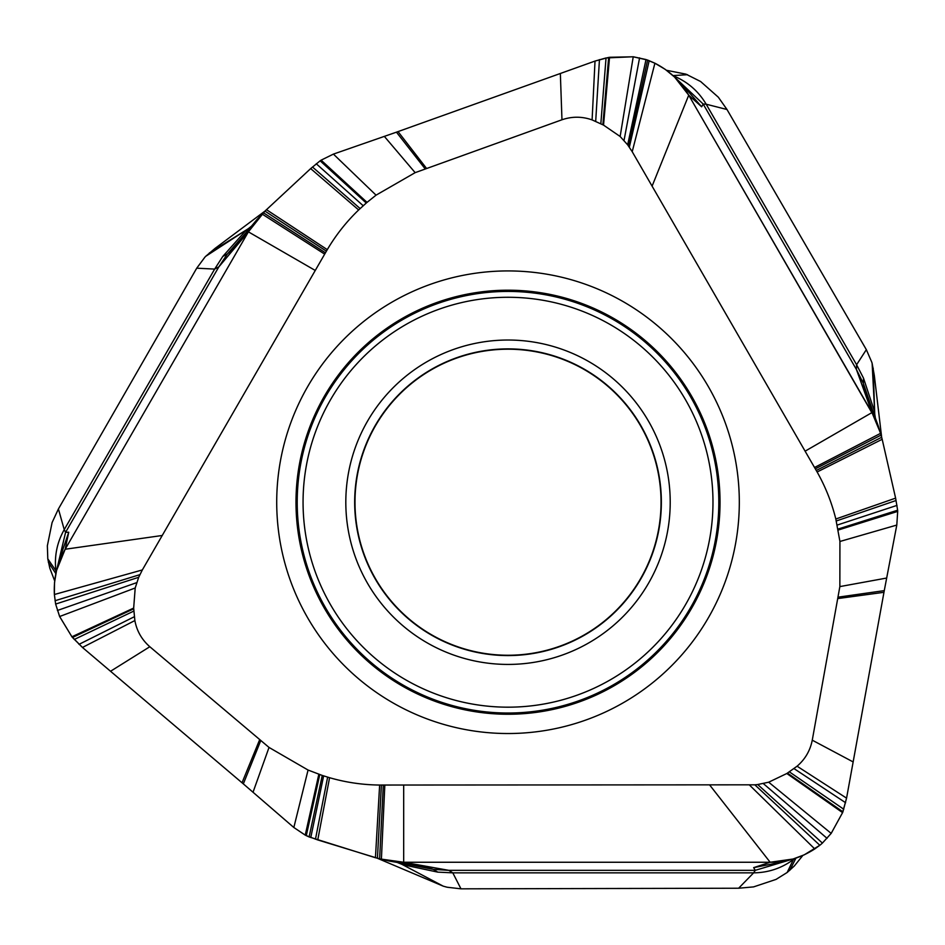 <?xml version="1.0" encoding="UTF-8"?>
<svg xmlns="http://www.w3.org/2000/svg" width="945" height="945" viewBox="0 0 945 945"><rect width="100%" height="100%" fill="white"/><g stroke="black" fill="none" stroke-linecap="round" stroke-linejoin="round"><path stroke-width="1.42" d="M853.146 761.93L884.272 590.625L846.566 798.147L797.072 766.206C805.116 759.331 810.172 750.661 812.263 740.183L853.146 761.93L846.566 798.147L842.574 812.617L831.187 833.395L822.398 843.082A43.387 41.769 -169.6 0 1 819.823 845.267L814.755 848.941C800.852 857.883 785.98 862.324 770.163 862.253L403.68 862.253L388.938 861.001L375.437 857.729L309.121 836.951L322.245 775.432L329.581 777.711C345.941 782.425 362.632 784.87 379.642 785.047L754.831 784.822A68.69 68.69 -29.2 0 0 757.701 784.527L768.687 782.2L786.831 773.506L842.586 812.629L831.175 833.384L822.398 843.082A43.387 41.769 -169.6 0 1 819.823 845.267L804.242 854.835L793.044 859.017L770.163 862.253L403.68 862.253L448.804 870.333L452.797 872.849L437.783 872.129L402.936 864.746L397.124 862.407M794.698 858.521L793.387 859.537L787.161 872.483L776.058 879.393L753.59 886.894L738.636 888.229L753.626 872.849L755.279 870.333L753.649 867.64L770.163 862.253L709.707 785.047M846.566 798.147L842.905 811.802L787.445 773.081L786.831 773.506M787.445 773.081L797.072 766.206M812.263 740.183L839.857 586.597L839.928 541.473L835.817 519.018C831.718 502.492 825.481 486.817 817.13 471.992L632.205 151.696L627.657 144.845L620.144 136.493L603.536 125.118L609.537 57.279L633.233 56.794L647.632 60.067L628.519 146.014M560.35 73.486L396.439 132.17L595.019 61.071L592.102 119.909C582.132 116.377 572.079 116.329 561.968 119.767L560.35 73.486L595.019 61.071L606.052 57.952L633.233 56.759L646.014 59.547L654.909 63.221L665.268 69.387L674.624 77.112L688.728 95.185L874.645 417.56L878.259 425.971L882.181 439.295L895.612 498.133L897.632 510.217A59.618 59.169 6.4 0 1 897.691 511.399L896.793 525.066L884.272 590.625L838.25 597.145M647.632 60.067L654.909 63.221C669.603 70.792 680.884 81.447 688.728 95.185L871.975 412.575L880.598 433.33L882.181 439.295L895.612 498.133L897.632 510.217A59.618 59.169 6.4 0 1 897.691 511.399L896.793 525.066L839.928 541.473M666.508 70.284L685.94 74.147L700.623 81.518L718.354 97.229L726.989 109.502L706.175 104.21L703.174 104.033L701.662 106.797L688.728 95.185L652.097 186.141M595.019 61.071L608.663 57.421L602.863 124.799L603.536 125.118M602.863 124.799L592.102 119.909M561.968 119.767L415.15 172.651L376.051 195.154L367.026 202.372A190.193 190.193 -40.6 0 0 366.27 203.021L358.651 209.955C346.402 221.768 335.936 234.998 327.277 249.645L142.341 569.941L138.691 577.3L135.206 587.979L133.67 608.06L71.915 636.776L59.641 616.506L55.637 604.068L54.373 594.511L54.538 582.463L56.546 570.496L65.158 549.246L248.393 231.856L256.839 219.724L264.954 211.113L310.669 168.6L320.131 160.815A59.618 59.169 -113.6 0 1 321.111 160.166L333.408 154.106L376.051 195.154M71.903 636.776L59.618 616.518L55.637 604.068L54.373 594.511C53.593 577.997 57.184 562.913 65.158 549.246L248.393 231.856L264.954 211.113L310.669 168.6L320.131 160.815A59.618 59.169 -113.6 0 1 321.111 160.166L333.408 154.106L396.439 132.17L425.096 168.777M55.885 570.685L56.109 572.351L55.885 570.685L47.793 558.849L47.356 545.773L52.093 522.561L58.413 508.953L64.236 529.625L65.595 532.307L68.737 532.236L65.158 549.246L162.233 535.484M110.541 671.269L243.326 783.877L82.463 647.455L134.875 620.558C136.801 630.965 141.785 639.694 149.818 646.734L110.541 671.269L82.463 647.455L71.926 636.765M82.463 647.455L72.47 637.462L133.718 608.793L133.67 608.06M133.729 608.793L134.875 620.558M149.818 646.734L269.03 747.436L308.07 770.045L322.245 775.432M403.68 785.047L403.68 862.253L379.618 858.875L317.756 839.94L306.286 835.64A61.732 61.26 126.5 0 1 305.235 835.12L293.836 827.501L243.326 783.877L260.69 740.762M309.121 836.951L306.286 835.64A61.732 61.26 126.5 0 1 305.235 835.12L293.836 827.501L308.07 770.045M805.116 451.167L871.975 412.575L856.406 369.448L856.595 364.735L863.482 378.094L874.16 410.295L875.389 418.174M315.252 270.459L248.393 231.856L218.827 266.892L214.657 269.089L222.784 256.449L245.334 231.1L251.535 226.103M377.315 858.237L443.205 886.15L398.79 862.691M47.793 558.849L49.825 568.264L54.692 580.939M58.413 508.953L196.725 268.191L204.888 257.182A59.618 59.169 33.9 0 1 205.703 256.319L250.661 227.143M265.049 211.03L215.047 248.405L205.703 256.319M726.989 109.502L866.341 349.662L871.798 362.242A59.759 59.322 163.4 0 1 872.129 363.364L874.916 416.899M881.673 437.417L874.314 375.413L872.129 363.364M787.161 872.483L794.296 866.022L802.837 855.461M738.636 888.229L460.971 888.832L447.363 887.26A59.618 59.169 -86.1 0 1 446.217 886.989L443.205 886.15M455.301 645.884A153.019 153.019 0 0 0 651.672 554.939A153.019 153.019 0 0 0 560.728 358.568A153.019 153.019 0 0 0 364.357 449.513A153.019 153.019 0 0 0 455.301 645.884M793.776 858.804L794.721 858.509L793.422 859.537C781.586 868.254 768.32 872.684 753.626 872.849L452.797 872.849L460.971 888.832M403.999 863.6L433.306 869.376L448.804 870.333L755.279 870.333L792.005 859.324M873.18 368.125L874.704 412.977M872.979 411.618L863.328 383.363L856.406 369.448L703.174 104.033L675.262 77.726M874.538 415.859L874.172 410.697M672.769 75.6C687.133 81.364 698.272 90.897 706.175 104.21L856.595 364.735L866.341 349.662M687.523 74.702L673.041 75.588M209.294 253.036L247.377 229.292M247.07 231.466L227.414 253.945L218.827 266.892L65.595 532.307L56.771 569.622M249.952 227.993L245.676 230.887M56.098 572.41L55.873 570.745C54.243 556.132 57.031 542.43 64.236 529.625L214.657 269.089L196.725 268.191M55.897 570.709L56.334 571.418M333.408 154.106L396.439 132.17M608.663 57.421L603.182 124.953M896.793 525.066L884.272 590.625M842.905 811.79L842.597 812.629M293.836 827.501L243.326 783.877M72.481 637.462L71.903 636.788M381.39 859.348L384.828 785.047M814.755 848.941L749.491 785.047M819.823 845.267L754.831 784.822M822.398 843.082L757.701 784.527M827.064 838.345L763.324 783.582M831.187 833.395L768.687 782.2M787.161 773.282L842.739 812.192M843.767 809.263L789.288 771.805M845.598 802.718L793.965 768.568M883.965 592.302L838.002 598.539M886.587 578.057L839.857 586.597M897.691 511.399L838.191 530.05M897.632 510.217L838.002 529.082M897.018 505.386L837.199 525.066M896.073 500.507L836.29 520.978M895.612 498.133L835.817 519.018M882.181 439.295L817.13 471.992M881.65 437.287L816.256 470.48M881.071 435.102L815.311 468.826M880.598 433.33L814.543 467.491M654.909 63.221L632.217 151.696M649.191 60.669L629.346 147.184M646.014 59.547L627.657 144.845M639.576 57.869L624.031 140.439M633.233 56.771L620.144 136.493M606.04 57.94L600.831 123.842M599.449 59.618L595.693 121.409M398.046 131.603L426.431 168.293M384.402 136.458L415.15 172.651M321.111 160.166L367.026 202.372M320.131 160.815L366.27 203.021M316.256 163.768L363.199 205.726M312.488 167.017L360.128 208.55M310.669 168.6L358.651 209.955M266.431 209.66L327.277 249.645M264.954 211.113L326.391 251.157M263.348 212.708L325.446 252.799M262.048 214.007L324.678 254.134M54.373 594.511L142.341 569.941M55.023 600.736L139.872 574.666M55.637 604.068L138.691 577.3M57.397 610.482L136.694 582.652M59.629 616.518L135.206 587.979M133.718 608.45L72.222 637.131M74.242 639.47L133.918 611.037M78.99 644.348L134.379 616.707M242.026 782.767L259.603 739.841M253.059 792.158L269.03 747.436M305.235 835.12L318.831 774.25M306.286 835.64L319.764 774.581M310.775 837.53L323.639 775.892M315.476 839.16L327.632 777.144M317.756 839.94L329.581 777.711M375.437 857.729L379.642 785.047M377.433 858.273L381.39 785.047M379.618 858.875L383.292 785.047M432.94 867.64L415.906 865.655L427.282 866.636M866.99 395.246L868.798 400.278L863.966 389.942M229.092 254.5L239.333 240.751L232.789 250.106M455.195 646.191A153.35 153.35 0 0 1 364.061 449.407A153.35 153.35 0 0 1 560.834 358.261A153.35 153.35 0 0 1 651.979 555.046A153.35 153.35 0 0 1 455.195 646.191M563.893 349.957A162.197 162.197 0 0 0 355.745 446.347A162.197 162.197 0 0 0 452.135 654.495A162.197 162.197 0 0 0 660.283 558.105A162.197 162.197 0 0 0 563.893 349.957M437.417 694.634A204.947 204.947 0 0 1 436.673 694.362A204.947 204.947 0 0 1 315.748 431.251A204.947 204.947 0 0 1 578.612 309.818A204.947 204.947 0 0 1 579.356 310.09A204.947 204.947 0 0 1 700.292 573.202A204.947 204.947 0 0 1 437.417 694.634M581.388 304.609A210.806 210.806 0 0 0 580.632 304.325A210.806 210.806 0 0 0 310.255 429.231A210.806 210.806 0 0 0 434.641 699.843A210.806 210.806 0 0 0 435.397 700.127A210.806 210.806 0 0 0 705.773 575.221A210.806 210.806 0 0 0 581.388 304.609M434.972 701.273A212.023 212.023 0 0 1 434.216 700.989A212.023 212.023 0 0 1 309.109 428.806A212.023 212.023 0 0 1 581.057 303.18A212.023 212.023 0 0 1 581.813 303.463A212.023 212.023 0 0 1 706.919 575.647A212.023 212.023 0 0 1 434.972 701.273M588.522 285.39A231.301 231.301 0 0 1 725.004 582.321A231.301 231.301 0 0 1 427.506 719.062A231.301 231.301 0 0 1 291.025 422.131A231.301 231.301 0 0 1 588.522 285.39M437.783 872.129L433.306 869.376L421.281 866.624M753.649 867.64L784.208 861.592M795.938 858.119L789.784 870.345M866.955 395.14L863.328 383.363L863.482 378.094M867.321 396.238L862.017 384.532M235.884 244.826L227.414 253.945L222.784 256.449M68.737 532.236L58.696 561.732M55.838 573.627L48.325 562.18M701.662 106.797L681.132 83.361M388.95 861.001L416.001 865.667M778.148 863.352L793.044 859.017M878.259 425.959L868.774 400.196M685.692 87.72L674.494 76.982M256.839 219.724L239.274 240.821M60.208 555.613L56.511 570.674M421.175 866.6L420.076 866.376M235.766 244.944L236.557 244.058"/></g></svg>
